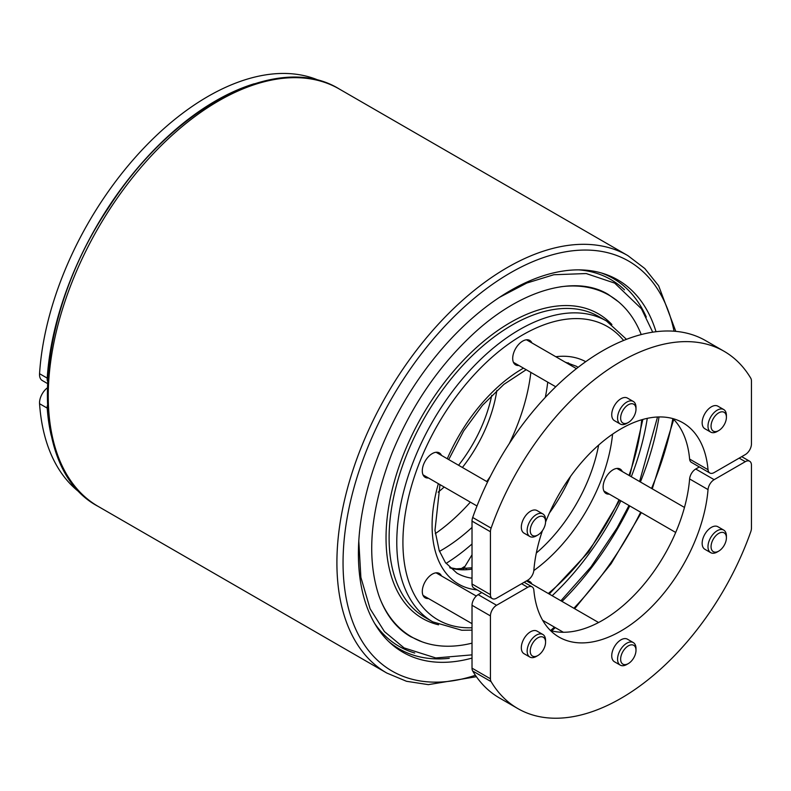 <?xml version="1.0" encoding="UTF-8"?>
<svg xmlns="http://www.w3.org/2000/svg" width="791" height="791" viewBox="0 0 791 791"><rect width="100%" height="100%" fill="white"/><g stroke="black" fill="none" stroke-linecap="round" stroke-linejoin="round"><path stroke-width="1.19" d="M47.371 380.906A13.032 7.524 -60 0 1 47.223 378.128A238.842 137.901 -60 0 1 254.237 83.767M319.871 80.82A238.842 137.901 120 0 0 144.565 147.294A238.842 137.901 120 0 0 39.55 373.698A13.032 7.524 120 0 0 42.22 380.491L47.242 383.398M460.659 569.045A171.528 99.033 120 0 0 464.119 566.761M446.055 563.419A171.528 99.033 120 0 0 472.019 543.981M51.207 435.436A238.842 137.901 -60 0 1 47.223 408.126A13.032 7.524 -60 0 1 47.292 405.793M47.074 388.074A13.032 7.524 120 0 0 39.55 403.697A238.842 137.901 120 0 0 81.473 493.742M545.572 642.233L545.572 640.453A13.032 7.524 120 0 0 542.873 634.491A13.032 7.524 120 0 0 536.367 635.133A13.032 7.524 120 0 0 527.854 646.613A13.032 7.524 120 0 0 529.851 657.054A13.032 7.524 120 0 0 536.367 656.411L537.9 655.521A10.856 6.269 -60 0 1 530.227 651.092A10.856 6.269 -60 0 1 537.9 637.793A10.856 6.269 -60 0 1 545.572 642.233A10.856 6.269 -60 0 1 537.9 655.521M529.851 657.054L524.018 653.692A13.032 7.524 -60 0 1 524.018 638.644A13.032 7.524 -60 0 1 537.04 631.119L542.873 634.491M635.994 650.301L635.994 648.531A13.032 7.524 120 0 0 633.294 642.569A13.032 7.524 120 0 0 618.799 653.139A13.032 7.524 120 0 0 620.263 665.132A13.032 7.524 120 0 0 626.779 664.489L628.311 663.6A10.856 6.269 -60 0 1 620.638 659.17A10.856 6.269 -60 0 1 628.311 645.871A10.856 6.269 -60 0 1 635.994 650.301A10.856 6.269 -60 0 1 634.965 655.334A10.856 6.269 -60 0 1 628.311 663.6M620.263 665.132L614.429 661.76A13.032 7.524 -60 0 1 612.966 649.767A13.032 7.524 -60 0 1 627.461 639.197L633.294 642.569M472.019 554.798L463.417 568.966M466.354 568.719L463.872 567.285M717.2 552.009L718.732 551.119L717.2 552.009A13.032 7.524 120 0 1 710.684 552.652A13.032 7.524 120 0 1 708.687 542.211A13.032 7.524 120 0 1 717.2 530.731A13.032 7.524 120 0 1 723.706 530.089A13.032 7.524 120 0 1 726.405 536.051L726.405 537.821A10.856 6.269 -60 0 1 718.732 551.119A10.856 6.269 -60 0 1 711.06 546.69A10.856 6.269 -60 0 1 718.732 533.391A10.856 6.269 -60 0 1 726.405 537.821M710.684 552.652L704.85 549.28A13.032 7.524 -60 0 1 702.853 538.849A13.032 7.524 -60 0 1 711.366 527.37A13.032 7.524 -60 0 1 717.872 526.717L723.706 530.089M739.17 458.127L745.31 461.667A8.681 5.013 -60 0 1 749.65 461.242A8.681 5.013 -60 0 1 751.45 465.217L751.45 528.111A8.681 5.013 -60 0 1 750.778 531.73A206.273 119.095 120 0 1 517.808 708.568A206.273 119.095 120 0 1 491.112 681.644A8.681 5.013 -60 0 1 490.44 678.797L472.019 668.158A8.681 5.013 120 0 0 472.692 671.005L491.112 681.644M517.808 708.568L499.388 697.929A206.273 119.095 -60 0 1 472.692 671.005M472.019 668.158L472.019 605.273L490.44 615.912A8.681 5.013 -60 0 1 496.58 605.273L478.16 594.634A8.681 5.013 120 0 0 472.019 605.273M478.16 594.634L481.759 592.558M550.546 630.595A123.762 71.457 120 0 0 638.06 591.114A123.762 71.457 120 0 0 689.614 478.95L708.034 489.589A8.681 5.013 -60 0 1 714.144 479.662L695.724 469.023A8.681 5.013 120 0 0 689.614 478.95M695.724 469.023L699.323 466.947M745.31 461.667L714.144 479.662M708.034 489.589A123.762 71.457 -60 0 1 650.41 608.061A123.762 71.457 -60 0 1 559.059 637.111A123.762 71.457 -60 0 1 533.856 590.145A8.681 5.013 -60 0 0 532.086 586.853A8.681 5.013 -60 0 0 527.745 587.278L496.58 605.273M490.44 615.912L490.44 678.797M569.53 364.641A26.054 15.039 -60 0 1 569.016 363.85M717.2 431.451L718.732 430.571L717.2 431.451A13.032 7.524 120 0 1 710.684 432.094A13.032 7.524 120 0 1 708.687 421.662A13.032 7.524 120 0 1 717.2 410.183A13.032 7.524 120 0 1 723.706 409.53A13.032 7.524 120 0 1 726.405 415.493L726.405 417.272A10.856 6.269 -60 0 1 718.732 430.571A10.856 6.269 -60 0 1 711.06 426.131A10.856 6.269 -60 0 1 718.732 412.843A10.856 6.269 -60 0 1 726.405 417.272M710.684 432.094L704.85 428.732A13.032 7.524 -60 0 1 702.853 418.291A13.032 7.524 -60 0 1 711.366 406.811A13.032 7.524 -60 0 1 717.872 406.169L723.706 409.53M635.994 409.194L635.994 407.424A13.032 7.524 120 0 0 633.294 401.452A13.032 7.524 120 0 0 618.799 412.022A13.032 7.524 120 0 0 620.263 424.025A13.032 7.524 120 0 0 626.779 423.373L628.311 422.493A10.856 6.269 -60 0 1 620.638 418.053A10.856 6.269 -60 0 1 628.311 404.765A10.856 6.269 -60 0 1 635.994 409.194A10.856 6.269 -60 0 1 634.965 414.217A10.856 6.269 -60 0 1 628.311 422.493M620.263 424.025L614.429 420.654A13.032 7.524 -60 0 1 612.966 408.66A13.032 7.524 -60 0 1 627.461 398.091L633.294 401.452M545.572 521.674L545.572 519.905A13.032 7.524 120 0 0 542.873 513.932A13.032 7.524 120 0 0 528.388 524.502A13.032 7.524 120 0 0 529.851 536.506A13.032 7.524 120 0 0 536.367 535.853L537.9 534.973A10.856 6.269 -60 0 1 530.227 530.534A10.856 6.269 -60 0 1 537.9 517.245A10.856 6.269 -60 0 1 545.572 521.674A10.856 6.269 -60 0 1 544.544 526.697A10.856 6.269 -60 0 1 537.9 534.973M529.851 536.506L524.018 533.134A13.032 7.524 -60 0 1 522.554 521.14A13.032 7.524 -60 0 1 537.04 510.571L542.873 513.932M490.44 531.75A8.681 5.013 -60 0 1 491.112 528.121L472.692 517.492A8.681 5.013 120 0 0 472.019 521.111L490.44 531.75L490.44 594.634L472.019 583.995L472.019 521.111M472.692 517.492A206.273 119.095 -60 0 1 705.661 340.654L724.081 351.283A206.273 119.095 120 0 0 491.112 528.121M689.614 459.067A8.681 5.013 120 0 0 691.383 462.359L709.804 472.998A8.681 5.013 -60 0 1 708.034 469.706L689.614 459.067A123.762 71.457 120 0 0 672.923 418.617M472.019 583.995A8.681 5.013 120 0 0 473.819 587.97L492.239 598.609A8.681 5.013 -60 0 1 490.44 594.634M542.418 530.662A123.762 71.457 -60 0 0 533.856 570.271A8.681 5.013 -60 0 1 527.745 580.189L496.58 598.184A8.681 5.013 -60 0 1 492.239 598.609M545.563 522.109A123.762 71.457 -60 0 1 682.831 422.74A123.762 71.457 -60 0 1 708.034 469.706M724.081 351.283A206.273 119.095 120 0 1 750.778 378.217A8.681 5.013 -60 0 1 751.45 381.054L751.45 443.939A8.681 5.013 -60 0 1 745.31 454.578L714.144 472.573A8.681 5.013 -60 0 1 709.804 472.998M428.465 598.52A14.109 8.147 -60 0 1 425.212 597.897A14.109 8.147 -60 0 1 425.212 581.603A14.109 8.147 -60 0 1 439.321 573.455A14.109 8.147 -60 0 1 441.497 575.957M598.569 622.517L526.499 580.91A14.109 8.147 -60 0 1 529.743 581.523A14.109 8.147 -60 0 1 531.908 584.035M518.886 365.491A14.109 8.147 -60 0 1 515.623 364.859A14.109 8.147 -60 0 1 515.623 348.564A14.109 8.147 -60 0 1 529.743 340.417A14.109 8.147 -60 0 1 531.908 342.928M609.297 494.118A14.109 8.147 -60 0 1 606.044 493.495A14.109 8.147 -60 0 1 606.044 477.2A14.109 8.147 -60 0 1 620.154 469.053A14.109 8.147 -60 0 1 622.329 471.555M428.465 477.972A14.109 8.147 -60 0 1 425.212 477.339A14.109 8.147 -60 0 1 425.212 461.044A14.109 8.147 -60 0 1 439.321 452.897A14.109 8.147 -60 0 1 441.497 455.398M561.996 601.407A214.964 124.108 120 0 0 629.735 505.914M640.403 481.996A214.964 124.108 120 0 0 659.041 416.956M656.016 331.716A214.964 124.108 120 0 0 603.642 273.656A214.964 124.108 120 0 0 402.916 404.053A214.964 124.108 120 0 0 390.358 643.073A214.964 124.108 120 0 0 472.019 658.092M552.158 595.722A197.325 113.924 120 0 0 620.846 500.792M631.297 476.736A197.325 113.924 120 0 0 647.275 418.35M641.224 334.563A197.325 113.924 120 0 0 595.989 289.447A197.325 113.924 120 0 0 560.423 286.817M380.125 599.005A197.325 113.924 120 0 0 400.206 628.558A197.325 113.924 120 0 0 472.019 643.162M491.735 395.352A104.224 60.175 -60 0 1 458.562 465.256M440.34 484.824A104.224 60.175 -60 0 1 439.796 485.308M496.837 390.477A104.224 60.175 -60 0 1 462.399 467.471M444.176 487.038A104.224 60.175 -60 0 1 438.125 492.17M530.84 372.393A151.991 87.752 -60 0 1 509.315 443.543M490.321 476.449A151.991 87.752 -60 0 1 486.772 481.541M470.348 502.147A151.991 87.752 -60 0 1 435.297 533.648M547.728 382.142A151.991 87.752 -60 0 1 545.325 397.369M472.019 527.419A151.991 87.752 -60 0 1 439.489 551.347M47.223 378.128L39.55 373.698M39.55 403.697L47.223 408.126M521.605 583.738L527.745 587.278M414.751 653.02A211.761 122.259 -60 0 1 374.677 623.476M578.834 269.869A211.761 122.259 -60 0 1 624.475 289.832M472.019 627.747A169.363 97.777 -60 0 1 432.608 434.071A169.363 97.777 -60 0 1 623.595 340.466M641.709 419.774A169.363 97.777 -60 0 1 629.013 475.421M619.017 499.734A169.363 97.777 -60 0 1 548.292 593.497M626.472 339.329L606.46 320.988A173.704 100.289 120 0 0 432.756 421.277A173.704 100.289 120 0 0 432.766 621.855L461.756 630.249L472.019 630.15M533.826 570.568A128.102 73.959 120 0 0 612.58 434.16M585.726 361.685A128.102 73.959 120 0 0 555.796 356.721M523.474 368.141A128.102 73.959 120 0 0 447.291 458.75M438.352 483.677A128.102 73.959 120 0 0 477.171 589.908M432.766 621.855L425.083 617.425A173.704 100.289 -60 0 1 425.083 416.847A173.704 100.289 -60 0 1 598.787 316.558L606.46 320.988M475.411 675.277A236.677 136.645 -60 0 1 343.462 548.934A236.677 136.645 -60 0 1 498.656 280.113A236.677 136.645 -60 0 1 674.051 331.211M672.874 418.607A236.677 136.645 -60 0 1 651.547 488.433M640.661 512.222A236.677 136.645 -60 0 1 573.87 608.259M554.432 627.125A236.677 136.645 -60 0 1 550.506 630.565M675.791 331.36L658.636 285.769L644.803 268.525L627.836 255.602A241.018 139.147 120 0 0 386.819 394.758A241.018 139.147 120 0 0 386.819 673.052L406.505 681.288L428.346 684.64L476.4 676.71M386.819 673.052L98.183 506.408A241.018 139.147 -60 0 1 98.173 228.105A241.018 139.147 -60 0 1 339.191 88.958L627.836 255.602M472.019 578.211A119.421 68.946 -60 0 1 456.832 573.07L445.373 562.49L439.232 550.665L434.981 530.385L439.984 484.616M565.209 362.149L576.253 366.223A119.421 68.946 -60 0 1 578.083 367.35M598.639 445.086A119.421 68.946 -60 0 1 536.318 553.028M549.438 512.954A119.421 68.946 120 0 0 570.489 476.489M570.756 365.353A119.421 68.946 120 0 0 568.343 362.891M449.99 567.889A119.421 68.946 120 0 0 472.019 569.134M611.908 324.528A175.879 101.545 120 0 0 422.463 415.334A175.879 101.545 120 0 0 438.55 624.801M646.296 317.072A213.896 123.495 120 0 0 601.259 272.944M388.549 641.372A213.896 123.495 120 0 0 449.278 658.31M616.792 300.442A198.531 114.626 120 0 0 616.248 299.927M419.408 640.858A198.531 114.626 120 0 0 420.13 641.076M400.206 628.558L397.003 625.641A196.395 113.39 -60 0 1 394.215 622.952M588.138 287.054A196.395 113.39 -60 0 1 591.866 288.132L595.989 289.447M618.236 301.608L608.269 294.45C576.115 274.813 522.594 288.764 474.679 332.615C439.381 365.056 411.923 404.982 392.296 452.403C370.554 508.386 366.045 556.014 378.751 595.287C385.603 614.548 396.242 628.351 410.687 636.686L421.86 641.738M560.908 600.774L590.996 566.88L617.059 527.943L629.003 505.498M639.583 481.521L657.519 417.005M652.713 332.171L641.442 308.767L614.686 283.109L586.18 273.548L553.799 274.744L526.836 283.03L499.447 297.367M358.798 540.965L360.884 577.39L370.089 608.754L384.446 631.584L404.053 647.898L435.782 657.954L472.019 654.869M423.037 595.386L472.019 623.664M436.068 572.822L476.291 596.048M542.685 620.342L563.35 632.266M603.869 490.984L675.702 532.462M616.901 468.42L684.472 507.436M741.711 456.654L749.65 461.242M524.146 582.265L532.086 586.853M513.458 362.357L555.747 386.769M526.48 339.794L576.441 368.636M423.037 474.837L476.993 505.983M436.068 452.274L487.563 481.996M549.231 594.031L588.613 551.94L619.719 500.139M629.765 475.856L642.865 419.438M551.643 630.882L555.312 627.629M574.671 608.724L611.136 563.676L641.353 512.627M652.268 488.848L673.724 419.428M98.183 506.408C25.628 468.42 32.431 320.543 108.308 208.102C172.497 107.052 277.898 51.029 339.191 88.958M448.724 459.571L463.615 431.006L482.47 405.318L503.887 384.377L526.183 369.704M569.955 364.888L567.997 362.802M449.733 567.641L456.367 568.838L472.019 567.8"/></g></svg>
